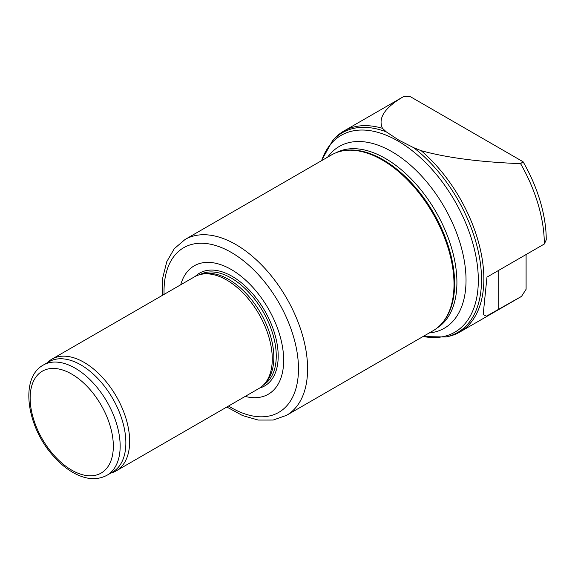 <?xml version="1.0" encoding="UTF-8"?>
<svg xmlns="http://www.w3.org/2000/svg" width="575" height="575" viewBox="0 0 575 575"><rect width="100%" height="100%" fill="white"/><g stroke="black" fill="none" stroke-linecap="round" stroke-linejoin="round"><path stroke-width="0.86" d="M520.583 163.659C479.607 162.049 446.459 157.715 421.159 150.664L413.684 147.689L398.59 140.005L386.307 131.883A115.323 66.585 60 0 0 332.451 140.853L333.867 139.251A116.021 66.987 60 0 1 343.807 131.078A116.021 66.987 60 0 1 382.483 128.333C377.789 118.148 384.79 107.583 403.478 96.636L410.607 96.816L523.085 161.755L520.583 163.659A116.021 66.987 60 0 1 544.324 244.008L486.975 277.121L483.173 314.597L486.4 316.2L521.532 296.377A116.021 66.987 60 0 1 520.583 296.952L459.827 332.034A116.021 66.987 60 0 1 447.788 336.562L445.683 336.986L422.963 336.576M521.532 296.377L526.096 289.268L526.096 254.538M386.307 131.883L382.483 128.333M523.085 161.755A112.298 64.838 60 0 1 546.25 239.861L544.324 244.008M421.159 150.664A116.021 66.987 60 0 1 480.801 251.555A116.021 66.987 60 0 1 459.827 332.034M47.035 362.89L48.092 361.934A64.458 37.217 60 0 1 51.858 359.181L194.472 276.841A64.458 37.217 60 0 1 201.164 274.325A64.458 37.217 60 0 1 226.701 280.032A64.458 37.217 60 0 1 266.958 331.229A64.458 37.217 60 0 1 264.45 383.942A64.458 37.217 60 0 1 258.93 388.484L116.315 470.817A64.458 37.217 60 0 1 112.046 472.7L110.688 473.139M51.858 359.181A64.458 37.217 60 0 1 84.087 362.372A64.458 37.217 60 0 1 126.191 419.168A64.458 37.217 60 0 1 116.315 470.817M43.333 365.032L49.033 361.74A63.653 36.75 60 0 1 80.852 364.895A63.653 36.75 60 0 1 122.439 420.986A63.653 36.75 60 0 1 112.678 471.989L106.979 475.273C97.254 480.377 86.358 479.694 74.304 473.232C66.664 469.078 59.505 463.155 52.828 455.45C26.781 426.319 19.464 377.969 43.333 365.032A63.653 36.75 60 0 1 75.16 368.187A63.653 36.75 60 0 1 116.739 424.271A63.653 36.75 60 0 1 106.979 475.273M162.373 295.37L162.84 277.416L166.8 261.618L174.275 248.695L185.057 239.48L331.473 154.948A101.516 58.614 60 0 1 342.01 150.988L342.988 150.794A101.193 58.427 60 0 1 383.079 159.749A101.193 58.427 60 0 1 446.286 240.127A101.193 58.427 60 0 1 442.348 322.891L441.686 323.639A101.516 58.614 60 0 1 432.989 330.783L286.573 415.315L273.204 420.045L258.276 420.059L242.614 415.588L226.83 407.014M342.01 150.988A101.516 58.614 60 0 1 382.231 159.979A101.516 58.614 60 0 1 445.632 240.609A101.516 58.614 60 0 1 441.686 323.639M180.73 284.776A74.125 42.794 60 0 1 231.258 269.51A74.125 42.794 60 0 1 283.195 351.907A74.125 42.794 60 0 1 245.18 396.419M201.164 274.325L203.607 273.829A63.653 36.75 60 0 1 228.828 279.464A63.653 36.75 60 0 1 268.582 330.021A63.653 36.75 60 0 1 266.103 382.073L264.45 383.942M498.748 309.53L498.748 270.322M71.738 374.102A58.815 33.954 60 0 1 107.755 466.936A58.815 33.954 60 0 1 35.722 425.342A58.815 33.954 60 0 1 71.738 374.102M413.684 147.689A115.323 66.585 60 0 1 479.694 258.721A115.323 66.585 60 0 1 445.683 336.986M321.633 160.633A113.656 65.622 60 0 1 397.95 140.99A113.656 65.622 60 0 1 477.3 264.867A113.656 65.622 60 0 1 423.15 336.461M327.692 157.133A104.973 60.605 60 0 1 391.805 151.627A104.973 60.605 60 0 1 463.457 256.335A104.973 60.605 60 0 1 429.209 332.961M335.822 152.835A101.193 58.427 60 0 1 385.358 158.434A101.193 58.427 60 0 1 451.181 246.653A101.193 58.427 60 0 1 436.993 328.073M185.057 239.48A101.516 58.614 60 0 1 235.815 244.512A101.516 58.614 60 0 1 302.134 333.967A101.516 58.614 60 0 1 286.573 415.315M164.083 294.386A95.069 54.891 60 0 1 231.258 252.403A95.069 54.891 60 0 1 298.468 370.401A95.069 54.891 60 0 1 228.541 406.022M195.241 276.417A65.119 37.598 60 0 1 232.149 276.345A65.119 37.598 60 0 1 275.856 337.999A65.119 37.598 60 0 1 259.677 388.032M199.992 274.598A63.653 36.75 60 0 1 231.251 278.063A63.653 36.75 60 0 1 272.679 333.644A63.653 36.75 60 0 1 263.63 384.826M343.807 131.078L403.478 96.636M332.451 140.853L321.447 160.741"/></g></svg>
